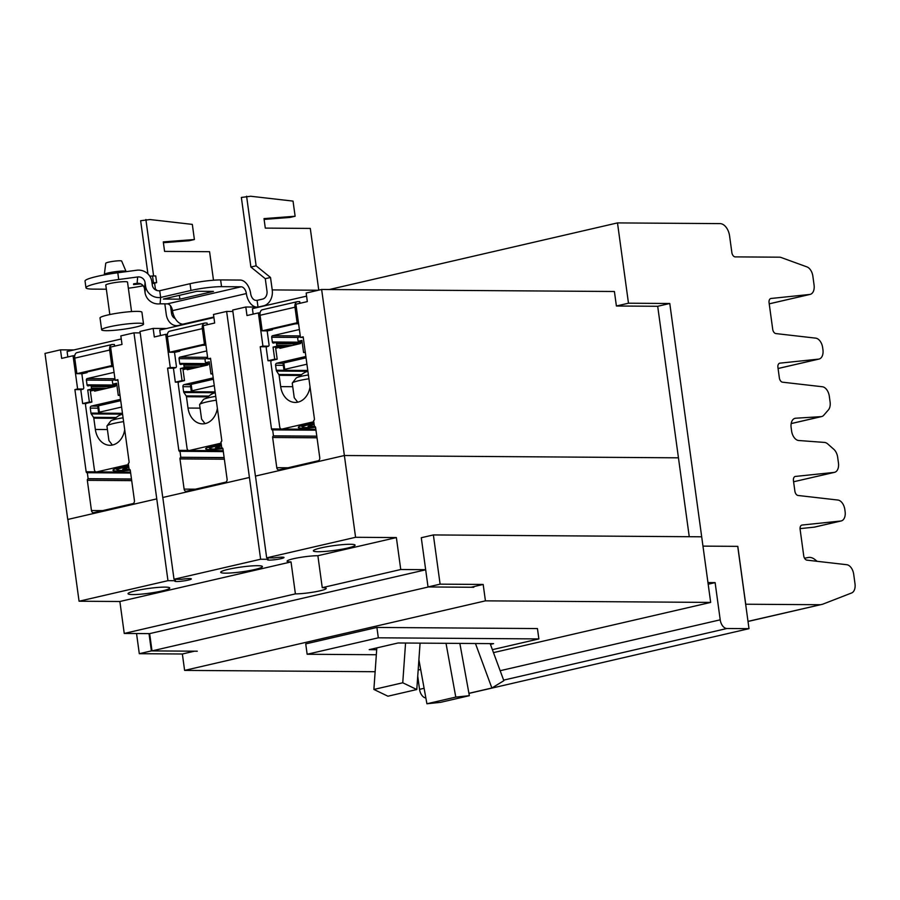 <?xml version="1.0" encoding="UTF-8"?>
<svg xmlns="http://www.w3.org/2000/svg" width="900" height="900" viewBox="0 0 900 900"><rect width="100%" height="100%" fill="white"/><g stroke="black" fill="none" stroke-linecap="round" stroke-linejoin="round"><path stroke-width="1.35" d="M215.123 391.882L191.34 391.725L190.463 385.335L191.183 384.379L192.049 390.769L214.268 385.627M191.183 384.379L213.39 379.249M217.373 408.274A19.215 14.929 90.4 0 1 202.579 423.866A19.215 14.929 90.4 0 1 188.01 408.049L186.458 396.743A1.755 1.361 -89.6 0 0 186.165 395.921L183.915 392.49A1.755 1.361 90.4 0 1 183.623 391.669L191.34 391.714L192.049 390.769M122.468 413.314L98.674 413.145L97.796 406.755L98.516 405.799L99.394 412.189L121.601 407.059M98.516 405.799L120.735 400.669M124.706 429.694A19.215 14.929 90.4 0 1 109.924 445.286A19.215 14.929 90.4 0 1 95.355 429.469L93.802 418.162A1.755 1.361 -89.6 0 0 93.499 417.341L91.26 413.91A1.755 1.361 90.4 0 1 90.956 413.089L98.674 413.145L99.394 412.189M468.911 693.315L491.884 688.005L503.843 680.704L490.151 643.613M491.884 688.005L475.459 643.511M469.35 695.689L455.782 697.095L426.915 703.766L440.471 702.36L469.35 695.689L459.855 643.41M426.915 703.766L418.905 659.689M455.782 697.095L446.017 643.309M416.79 689.535L402.75 682.774L373.882 689.445L387.923 696.206L416.79 689.535L420.075 643.129M373.882 689.445L376.819 647.887M402.75 682.774L405.562 643.028M153.146 328.421L140.006 331.459L162.754 497.498L249.424 477.473L226.631 311.434L213.491 314.471L214.661 323.021L203.265 325.654L207.81 358.875L210.521 358.245L221.771 440.415A1.316 1.024 90.4 0 1 220.939 441.945L221.771 447.907A1.316 1.024 90.4 0 1 222.964 448.976L227.093 479.183A2.632 2.047 90.4 0 1 225.439 482.231L186.491 491.243A2.632 2.047 90.4 0 1 186.12 491.276A2.632 2.047 90.4 0 1 184.118 489.116L179.977 458.91A1.316 1.024 90.4 0 1 180.81 457.38L180.011 451.406A1.316 1.024 90.4 0 1 178.819 450.349L167.569 368.179L170.269 367.549L165.724 334.339L154.316 336.971L153.146 328.421L166.523 328.511M165.724 334.339L167.411 334.35M170.269 367.549L175.916 367.582M167.569 368.179L174.049 368.224M180.428 451.305L223.324 451.609M181.249 457.279L224.134 457.571M221.333 448.009L222.401 448.02M207.81 358.875L210.6 358.886M60.491 349.841L45 353.43L67.748 519.469L156.769 498.892L133.965 332.854L120.836 335.891L122.006 344.441L110.599 347.074L115.155 380.295L117.855 379.665L129.105 461.835A1.316 1.024 90.4 0 1 128.284 463.365L129.116 469.327A1.316 1.024 90.4 0 1 130.297 470.396L134.438 500.603A2.632 2.047 90.4 0 1 132.773 503.662L93.825 512.663A2.632 2.047 90.4 0 1 93.454 512.707A2.632 2.047 90.4 0 1 91.462 510.536L87.323 480.33A1.316 1.024 90.4 0 1 88.144 478.8L87.345 472.826A1.316 1.024 90.4 0 1 86.164 471.769L74.903 389.599L77.614 388.969L73.058 355.759L61.661 358.391L60.491 349.841L73.867 349.942M73.058 355.759L74.745 355.77M77.614 388.969L83.261 389.014M74.903 389.599L81.383 389.644M87.772 472.725L130.657 473.029M88.582 478.699L131.479 478.991M128.678 469.429L129.735 469.44M115.155 380.295L117.945 380.306M307.789 370.463L283.995 370.305L283.118 363.915L283.838 362.959L284.715 369.349L306.934 364.207M283.838 362.959L306.056 357.817M310.027 386.854A19.215 14.929 90.4 0 1 295.245 402.446A19.215 14.929 90.4 0 1 280.676 386.629L279.124 375.322A1.755 1.361 -89.6 0 0 278.82 374.501L276.581 371.059A1.755 1.361 90.4 0 1 276.278 370.238L283.995 370.294L284.715 369.349M162.754 497.498L249.379 477.473M317.88 555.716L322.256 587.666A17.55 2.014 -7.8 0 1 326.205 588.398A17.55 2.014 -7.8 0 1 314.82 591.874A17.55 2.014 -7.8 0 1 295.402 593.876L291.026 561.926A17.55 2.014 -7.8 0 1 287.066 561.206A17.55 2.014 -7.8 0 1 298.463 557.73A17.55 2.014 -7.8 0 1 317.88 555.716L396.371 537.57L355.579 537.289L321.637 289.474L306.157 293.051L307.327 301.601L295.92 304.234L300.476 337.444L303.266 337.466M425.678 569.801L149.636 633.623L124.245 633.442L295.402 593.876M425.666 569.689L400.748 569.52L396.371 537.57M322.256 587.666L400.748 569.52M149.636 633.623L152.01 650.891L428.512 586.946L473.782 587.284M197.28 651.206L152.01 650.891M67.748 519.469L156.713 498.892M703.012 546.12L737.798 546.356L702.967 546.131L669.78 303.491L628.481 303.21L616.399 306L614.408 291.499L321.637 289.474M678.454 457.819L344.385 455.512L678.454 457.83M300.476 337.444L303.176 336.825L314.438 418.995A1.316 1.024 90.4 0 1 313.605 420.525L314.438 426.488A1.316 1.024 90.4 0 1 315.619 427.545L319.759 457.751A2.632 2.047 90.4 0 1 318.094 460.811L279.146 469.822A2.632 2.047 90.4 0 1 278.775 469.856A2.632 2.047 90.4 0 1 276.784 467.696L272.644 437.49A1.316 1.024 90.4 0 1 273.476 435.96L272.666 429.986A1.316 1.024 90.4 0 1 271.485 428.918L260.224 346.748L262.935 346.129L258.379 312.907L246.982 315.551L245.812 307.001L232.672 310.039L255.42 476.077L344.385 455.512L255.476 476.077L266.67 557.842L274.14 557.899A8.336 0.956 -7.8 0 1 282.116 557.156A8.336 0.956 -7.8 0 1 283.995 557.494A8.336 0.956 -7.8 0 1 278.584 559.148A8.336 0.956 -7.8 0 1 269.359 560.104A8.336 0.956 -7.8 0 1 267.48 559.755A8.336 0.956 -7.8 0 1 268.099 559.294L267.907 557.854M313.999 426.589L315.056 426.6M273.915 435.859L316.8 436.151M273.094 429.885L315.979 430.178M260.224 346.748L266.704 346.793M262.935 346.129L268.582 346.162M258.379 312.907L260.066 312.919M245.812 307.001L259.189 307.091M133.965 332.854L140.209 332.899M226.631 311.434L232.875 311.479M225.439 573.154A21.06 2.419 -7.8 0 1 220.703 572.276A21.06 2.419 -7.8 0 1 234.371 568.102A21.06 2.419 -7.8 0 1 257.67 565.695A21.06 2.419 -7.8 0 1 262.418 566.561A21.06 2.419 -7.8 0 1 248.749 570.735A21.06 2.419 -7.8 0 1 225.439 573.154M132.784 594.574A21.06 2.419 -7.8 0 1 128.036 593.707A21.06 2.419 -7.8 0 1 141.705 589.534A21.06 2.419 -7.8 0 1 165.015 587.115A21.06 2.419 -7.8 0 1 169.751 587.992A21.06 2.419 -7.8 0 1 156.083 592.155A21.06 2.419 -7.8 0 1 132.784 594.574M162.81 497.498L174.015 579.262L181.485 579.319A8.336 0.956 -7.8 0 1 189.461 578.576A8.336 0.956 -7.8 0 1 191.34 578.914A8.336 0.956 -7.8 0 1 185.929 580.567A8.336 0.956 -7.8 0 1 176.704 581.524A8.336 0.956 -7.8 0 1 174.825 581.186A8.336 0.956 -7.8 0 1 175.444 580.714L175.241 579.274M174.015 579.262L260.629 559.238L249.424 477.473M268.099 559.294L260.629 559.238M266.67 557.842L355.579 537.289M124.245 633.442L119.869 601.504L291.026 561.926M119.869 601.504L79.065 601.222L167.974 580.669L156.769 498.892M67.871 519.446L79.065 601.222M175.444 580.714L167.974 580.669M350.336 544.275A21.06 2.419 -7.8 0 1 355.084 545.141A21.06 2.419 -7.8 0 1 341.415 549.315A21.06 2.419 -7.8 0 1 318.105 551.722A21.06 2.419 -7.8 0 1 313.358 550.856A21.06 2.419 -7.8 0 1 327.026 546.683A21.06 2.419 -7.8 0 1 350.336 544.275M433.373 534.938L701.685 536.794L710.674 602.415L485.426 600.851L483.176 584.449L471.094 587.25L428.029 586.946L440.111 584.156L433.373 534.938L421.279 537.727L428.029 586.946M483.176 584.449L440.111 584.156M151.38 650.903L194.445 651.206L182.362 653.996L139.297 653.692L151.38 650.903L149.018 633.623M376.335 654.739L307.147 654.255L305.73 643.894L376.897 627.446L537.446 628.56L538.864 638.921L492.379 649.665M375.131 671.715L184.612 670.399L485.426 600.851M710.674 602.415L493.47 652.624M420.683 669.454L418.174 670.039M182.362 653.996L184.612 670.399M136.541 633.533L139.297 653.692M307.147 654.255L378.326 637.808L376.897 627.446M538.864 638.921L378.326 637.808M376.695 649.71L369.202 649.654L398.07 642.982L493.582 643.635L490.421 644.366M308.407 374.963A14.828 1.699 172.2 0 0 296.089 378.157L292.354 383.006A19.215 2.205 172.2 0 0 292.264 383.276L294.244 397.733L297.709 402.199M262.879 309.701A5.704 3.533 77 0 0 262.361 309.757A5.704 3.533 77 0 0 260.066 315.281L262.192 330.829L267.716 330.863L272.407 329.782L269.651 329.76L295.166 323.865L298.598 323.73M298.463 322.762L297.101 322.751L294.975 307.215A5.704 3.533 -103 0 1 297.281 301.68A5.704 3.533 -103 0 1 297.799 301.624L299.734 301.635L299.959 303.3M297.101 322.751L262.192 330.829M308.925 378.776A19.215 2.205 172.2 0 0 292.354 383.006M267.154 330.863L269.066 344.801A1.316 1.024 90.4 0 1 268.234 346.331L267.097 346.601A1.316 1.024 -89.6 0 0 266.265 348.12L267.998 360.743L271.238 360.765M306.574 296.134L252.405 308.655L253.159 314.123M300.386 336.848L298.586 337.264A1.316 1.024 -89.6 0 0 297.754 338.794L297.979 340.447A0.878 0.686 -89.6 0 0 298.766 341.156L301.928 340.425L303.581 352.507L305.269 352.125M267.998 360.743L274.702 359.19L273.049 347.096L276.21 346.376A0.878 0.686 -89.6 0 0 276.761 345.353L276.536 343.699A1.316 1.024 -89.6 0 0 275.355 342.641L273.532 343.058A1.316 1.024 90.4 0 1 272.351 342L271.699 337.252A1.316 1.024 90.4 0 1 272.531 335.723L299.385 329.512M272.407 329.782L272.329 329.141M273.049 347.096L284.839 347.186M313.976 426.442L308.059 426.397L313.718 424.553M276.278 370.238L275.602 365.265A1.755 1.361 90.4 0 1 276.705 363.229L305.865 356.49M313.346 421.83L282.082 429.064A2.632 2.047 -89.6 0 1 281.711 429.098A2.632 2.047 -89.6 0 1 279.72 426.938L270.911 362.7A2.632 2.047 -89.6 0 1 271.361 360.551L277.189 359.201L275.692 348.244A2.632 2.047 -89.6 0 1 275.929 348.176L278.707 347.535A1.057 0.821 -89.6 0 1 278.865 347.512L283.275 347.546M274.702 359.19L277.189 359.201M303.581 352.507L305.325 352.53M302.164 342.113L301.545 342.259A1.057 0.821 -89.6 0 0 301.016 342.686L300.544 343.553L279.99 348.3L279.326 347.704A1.057 0.821 -89.6 0 0 278.865 347.512M315.394 426.926A14.828 1.699 -7.8 0 1 306.011 427.579A14.828 1.699 -7.8 0 1 302.805 427.151A14.828 1.699 -7.8 0 1 313.616 423.81M313.909 429.277A2.632 2.047 -89.6 0 0 314.28 429.322A2.632 2.047 -89.6 0 0 314.662 429.289L315.821 429.019M315.551 427.241A19.215 2.205 -7.8 0 1 302.636 428.186A19.215 2.205 -7.8 0 1 298.305 427.399A19.215 2.205 -7.8 0 1 313.526 423.124M215.741 396.382A14.828 1.699 172.2 0 0 203.422 399.577L199.699 404.426A19.215 2.205 172.2 0 0 199.597 404.696L201.578 419.152L205.042 423.619M170.224 331.121A5.704 3.533 77 0 0 169.706 331.178A5.704 3.533 77 0 0 167.4 336.713L169.526 352.249L175.05 352.282L179.752 351.202L176.985 351.18L202.5 345.285L205.931 345.15M205.796 344.183L204.446 344.183L202.32 328.635A5.704 3.533 -103 0 1 204.615 323.1A5.704 3.533 -103 0 1 205.132 323.044L207.067 323.066L207.292 324.72M204.446 344.183L169.526 352.249M216.259 400.196A19.215 2.205 172.2 0 0 199.699 404.426M174.499 352.282L176.4 366.221A1.316 1.024 90.4 0 1 175.579 367.751L174.431 368.021A1.316 1.024 -89.6 0 0 173.599 369.551L175.331 382.162L178.571 382.185M213.919 317.554L159.75 330.086L160.493 335.543M207.731 358.267L205.92 358.695A1.316 1.024 -89.6 0 0 205.088 360.214L205.312 361.868A0.878 0.686 -89.6 0 0 206.111 362.576L209.273 361.845L210.926 373.939L212.614 373.545M175.331 382.162L182.047 380.61L180.382 368.527L183.544 367.796A0.878 0.686 -89.6 0 0 184.095 366.772L183.87 365.119A1.316 1.024 -89.6 0 0 182.689 364.061L180.877 364.478A1.316 1.024 90.4 0 1 179.696 363.42L179.044 358.673A1.316 1.024 90.4 0 1 179.876 357.142L206.719 350.933M179.752 351.202L179.662 350.561M180.382 368.527L192.184 368.606M221.31 447.863L215.393 447.817L221.051 445.973M183.623 391.669L182.936 386.685A1.755 1.361 90.4 0 1 184.039 384.649L213.21 377.91M220.68 443.25L189.428 450.484A2.632 2.047 -89.6 0 1 189.056 450.529A2.632 2.047 -89.6 0 1 187.054 448.358L178.256 384.12A2.632 2.047 -89.6 0 1 178.695 381.971L184.523 380.632L183.026 369.675A2.632 2.047 -89.6 0 1 183.263 369.596L186.053 368.955A1.057 0.821 -89.6 0 1 186.199 368.933L190.609 368.966M182.047 380.61L184.523 380.632M210.926 373.939L212.67 373.95M209.498 363.532L208.879 363.679A1.057 0.821 -89.6 0 0 208.35 364.106L207.877 364.973L187.335 369.731L186.66 369.124A1.057 0.821 -89.6 0 0 186.199 368.933M222.727 448.346A14.828 1.699 -7.8 0 1 213.356 449.01A14.828 1.699 -7.8 0 1 210.139 448.571A14.828 1.699 -7.8 0 1 220.95 445.23M221.254 450.697A2.632 2.047 -89.6 0 0 221.625 450.754A2.632 2.047 -89.6 0 0 221.996 450.709L223.155 450.439M222.885 448.661A19.215 2.205 -7.8 0 1 209.97 449.606A19.215 2.205 -7.8 0 1 205.65 448.819A19.215 2.205 -7.8 0 1 220.86 444.544M123.075 417.814A14.828 1.699 172.2 0 0 110.767 420.998L107.032 425.846A19.215 2.205 172.2 0 0 106.942 426.116L108.922 440.572L112.388 445.039M77.558 352.541A5.704 3.533 77 0 0 77.04 352.598A5.704 3.533 77 0 0 74.734 358.132L76.871 373.669L82.384 373.714L87.086 372.623L84.33 372.6L109.845 366.705L113.265 366.57M113.141 365.614L111.78 365.603L109.654 350.055A5.704 3.533 -103 0 1 111.96 344.531A5.704 3.533 -103 0 1 112.478 344.475L114.401 344.486L114.638 346.14M111.78 365.603L76.871 373.669M123.604 421.627A19.215 2.205 172.2 0 0 107.032 425.846M81.832 373.702L83.745 387.652A1.316 1.024 90.4 0 1 82.913 389.183L81.776 389.441A1.316 1.024 -89.6 0 0 80.944 390.971L82.676 403.582L85.916 403.605M121.252 338.985L67.084 351.506L67.837 356.963M115.065 379.699L113.265 380.115A1.316 1.024 -89.6 0 0 112.433 381.645L112.657 383.287A0.878 0.686 -89.6 0 0 113.445 383.996L116.606 383.265L118.26 395.359L119.948 394.965M82.676 403.582L89.381 402.03L87.728 389.947L90.889 389.216A0.878 0.686 -89.6 0 0 91.44 388.192L91.215 386.55A1.316 1.024 -89.6 0 0 90.034 385.481L88.211 385.897A1.316 1.024 90.4 0 1 87.03 384.84L86.377 380.093A1.316 1.024 90.4 0 1 87.21 378.562L114.064 372.353M87.086 372.623L86.996 371.981M87.728 389.947L99.517 390.026M128.655 469.282L122.737 469.238L128.396 467.404M90.956 413.089L90.27 408.105A1.755 1.361 90.4 0 1 91.384 406.069L120.544 399.33M128.025 464.681L96.761 471.904A2.632 2.047 -89.6 0 1 96.39 471.949A2.632 2.047 -89.6 0 1 94.399 469.777L85.59 405.54A2.632 2.047 -89.6 0 1 86.04 403.402L91.867 402.053L90.36 391.095A2.632 2.047 -89.6 0 1 90.596 391.016L93.386 390.375A1.057 0.821 -89.6 0 1 93.532 390.364L97.954 390.386M89.381 402.03L91.867 402.053M118.26 395.359L120.004 395.37M116.843 384.952L116.212 385.099A1.057 0.821 -89.6 0 0 115.695 385.526L115.222 386.404L94.669 391.151L93.994 390.544A1.057 0.821 -89.6 0 0 93.532 390.364M130.072 469.766A14.828 1.699 -7.8 0 1 120.69 470.43A14.828 1.699 -7.8 0 1 117.472 470.002A14.828 1.699 -7.8 0 1 128.295 466.65M128.588 472.129A2.632 2.047 -89.6 0 0 128.959 472.174A2.632 2.047 -89.6 0 0 129.341 472.129L130.5 471.859M130.23 470.093A19.215 2.205 -7.8 0 1 117.315 471.026A19.215 2.205 -7.8 0 1 112.984 470.239A19.215 2.205 -7.8 0 1 128.205 465.964M804.533 558.214L808.279 557.505A16.447 10.181 -103 0 1 814.995 559.597L817.11 561.308M468.934 693.405L749.002 628.661L726.919 628.504A8.775 5.434 -103 0 1 720.214 619.83L715.117 582.615L708.176 584.224M417.735 676.204L419.535 689.344A8.775 5.434 77 0 0 425.869 697.995M715.117 582.615L707.951 582.57M616.399 306L657.697 306.281L689.254 536.704M800.044 528.626L814.241 527.153A9.652 5.974 77 0 0 814.691 527.074L841.207 520.942A9.652 5.974 -103 0 1 840.758 521.021L802.091 525.038A4.388 2.711 77 0 0 801.877 525.082A4.388 2.711 77 0 0 800.111 529.335L803.734 555.817A4.388 2.711 77 0 0 806.895 560.137L846.742 564.705A9.652 5.974 -103 0 1 853.695 574.222L855 583.774A9.652 5.974 -103 0 1 851.614 592.976L822.645 604.226L748.024 621.472M737.73 546.379L749.002 628.661M669.78 303.491L657.697 306.281M628.481 303.21L617.49 222.907L329.332 289.519M617.49 222.907L720.067 223.616A12.454 7.706 -103 0 1 729.585 235.935L731.857 252.54A4.388 2.711 77 0 0 735.21 256.882L779.546 257.186A9.652 5.974 -103 0 1 780.998 257.456L806.94 266.895A9.652 5.974 -103 0 1 812.857 276.165L814.072 285.019A9.652 5.974 -103 0 1 810.18 294.379A9.652 5.974 -103 0 1 809.73 294.457L771.053 298.474A4.388 2.711 77 0 0 770.85 298.507A4.388 2.711 77 0 0 769.072 302.76L772.706 329.254A4.388 2.711 77 0 0 775.856 333.574L815.704 338.141A9.652 5.974 -103 0 1 822.656 347.659L822.938 349.695A9.652 5.974 -103 0 1 819.034 359.055A9.652 5.974 -103 0 1 818.584 359.123L779.906 363.15A4.388 2.711 77 0 0 779.704 363.184A4.388 2.711 77 0 0 777.926 367.436L779.355 377.865A4.388 2.711 77 0 0 782.516 382.185L822.364 386.752A9.652 5.974 -103 0 1 829.316 396.27L830.092 401.951A9.652 5.974 -103 0 1 828.383 409.939L823.793 415.192A9.652 5.974 -103 0 1 821.61 416.565A9.652 5.974 -103 0 1 820.991 416.655L795.656 418.219A9.652 5.974 77 0 0 795.049 418.309A9.652 5.974 77 0 0 791.145 427.669L791.595 430.976A9.652 5.974 77 0 0 798.705 440.505L824.524 442.429A9.652 5.974 -103 0 1 827.73 443.936L833.771 449.257A9.652 5.974 -103 0 1 837.675 457.29L838.451 462.971A9.652 5.974 -103 0 1 834.559 472.331A9.652 5.974 -103 0 1 834.097 472.41L795.431 476.426A4.388 2.711 77 0 0 795.217 476.46A4.388 2.711 77 0 0 793.451 480.724L794.88 491.141A4.388 2.711 77 0 0 798.041 495.473L837.889 500.04A9.652 5.974 -103 0 1 844.83 509.546L845.111 511.582A9.652 5.974 -103 0 1 841.207 520.942M822.645 604.226L748.001 621.371M820.024 604.721L745.65 604.226M737.798 546.356L745.717 604.204M264.116 219.409L289.879 217.451L295.121 216.248L293.04 201.105L250.74 196.256L241.357 197.438L250.886 267.041L256.129 265.826L246.6 196.234M318.757 290.137L310.298 228.42L265.298 228.105L264.004 218.61L295.121 216.248M163.395 242.696L189.157 240.739L194.4 239.524L192.319 224.393L150.019 219.544L140.636 220.725L147.926 273.915M213.491 280.226L209.576 251.696L164.588 251.393L163.282 241.886L194.4 239.524M154.665 289.282L155.407 289.114L154.586 283.118M153.596 275.895L145.879 219.51M258.019 307.08L257.096 300.364L262.676 299.07A6.84 5.321 -89.6 0 0 266.985 291.127L265.286 278.696L250.886 267.041M256.129 265.826L270.517 277.481L265.286 278.696M270.517 277.481L272.227 289.912A13.691 10.631 90.4 0 1 263.599 305.809L258.064 307.08M104.332 274.421A10.969 1.26 172.2 0 1 111.611 272.261A10.969 1.26 172.2 0 1 123.593 271.035A10.969 1.26 172.2 0 1 126.056 271.451A10.969 1.26 172.2 0 0 126.056 271.451L121.669 261.067A8.032 0.922 172.2 0 0 119.869 260.764A8.032 0.922 172.2 0 0 111.094 261.664A8.032 0.922 172.2 0 0 105.761 263.25L104.332 274.421A10.969 1.26 172.2 0 0 104.332 274.466L104.389 274.905M140.771 283.882L133.571 284.602L133.639 283.804L137.115 283.331A6.581 6.536 4.8 0 1 144.529 288.934L145.001 292.387A13.421 13.331 4.8 0 0 160.11 303.817L167.265 303.874A6.84 4.23 -103 0 1 172.485 310.635A13.691 8.471 77 0 0 182.947 324.157L178.594 325.463A13.691 10.631 90.4 0 1 176.648 325.676A13.691 10.631 90.4 0 1 166.264 314.415L164.824 303.851M155.407 289.114L157.208 290.565M170.482 305.752L171.506 313.2A6.84 5.321 -89.6 0 0 175.208 318.544M257.096 300.364L255.881 300.353A6.84 4.23 -103 0 1 250.661 293.591A13.691 8.471 77 0 0 240.199 280.058L220.624 279.923L221.546 286.661L241.121 286.796A6.84 4.23 -103 0 1 246.352 293.558A13.691 8.471 77 0 0 256.466 307.069M179.899 299.16L163.339 299.048L196.909 291.285L213.469 291.397L179.899 299.16L179.37 295.335M220.624 279.923A21.938 2.52 -7.8 0 0 190.035 283.702L159.727 290.711L160.65 297.45A13.421 13.331 -175.2 0 1 145.541 286.02L145.069 282.566A6.581 6.536 4.8 0 0 137.655 276.964L118.71 279.506A32.726 3.757 -7.8 0 0 85.961 287.775A32.726 3.757 -7.8 0 0 93.341 289.125L106.358 289.215M221.546 286.661A21.938 2.52 172.2 0 0 190.958 290.441L160.65 297.45L160.11 303.817M138.769 323.201A21.139 2.43 172.2 0 0 115.369 325.62A21.139 2.43 172.2 0 0 101.644 329.816A21.139 2.43 172.2 0 0 106.414 330.683A21.139 2.43 172.2 0 0 129.814 328.264A21.139 2.43 172.2 0 0 143.539 324.067A21.139 2.43 172.2 0 0 138.769 323.201M85.961 287.775L85.039 281.048A32.726 3.757 -7.8 0 1 117.788 272.767L136.733 270.236A13.421 13.331 -175.2 0 1 151.841 281.655L152.314 285.109A6.581 6.536 4.8 0 0 159.727 290.711M149.782 276.154L155.722 275.906L156.645 282.645L152.123 283.691M143.539 324.067L141.919 312.244A21.139 2.43 172.2 0 0 137.149 311.377A21.139 2.43 172.2 0 0 113.749 313.796A21.139 2.43 172.2 0 0 100.024 317.981L101.644 329.816M151.999 282.769L156.645 282.645M152.516 275.884L153.439 282.623M143.156 285.75A21.938 2.52 -7.8 0 1 128.351 288.214M131.558 311.569L127.519 282.105A10.969 1.26 172.2 0 0 125.044 281.655A10.969 1.26 172.2 0 0 112.905 282.915A10.969 1.26 172.2 0 0 105.784 285.086L109.823 314.55M178.819 450.349L188.471 450.405M222.278 450.641L223.189 450.652M180.81 457.38L224.156 457.684M179.977 458.91L224.359 459.214M184.118 489.116L195.345 489.195M86.164 471.769L95.805 471.836M129.611 472.061L130.523 472.072M88.144 478.8L131.49 479.104M87.323 480.33L131.704 480.634M91.462 510.536L102.679 510.615M272.644 437.49L317.025 437.794M276.784 467.696L288 467.775M273.476 435.96L316.811 436.252M271.485 428.918L281.126 428.985M314.933 429.221L315.855 429.233M294.975 307.215L260.066 315.281M298.766 341.156L302.029 341.179M272.531 335.723L300.262 335.914M271.699 337.252L298.238 337.433M272.351 342L301.77 342.202M275.726 342.641L300.938 342.821M276.536 343.699L299.216 343.856M276.761 345.353L292.298 345.465M276.21 346.376L288 346.455M280.676 386.629L292.736 386.707M279.124 375.322L300.656 375.469M278.82 374.501L301.545 374.659M276.581 371.059L307.901 371.284A16.402 16.402 0 0 0 299.486 376.762M275.602 365.265L283.32 365.321M276.705 363.229L283.601 363.274M279.326 347.704L282.499 347.726M279.011 347.535L283.196 347.558M282.082 429.064L314.662 429.289M202.32 328.635L167.4 336.713M179.876 357.142L207.596 357.334M179.044 358.673L205.583 358.853M179.696 363.42L209.115 363.623M183.06 364.061L208.282 364.241L182.88 364.039M183.87 365.119L206.561 365.276M184.095 366.772L199.631 366.885M183.544 367.796L195.345 367.875M188.01 408.049L200.07 408.139M186.458 396.743L207.99 396.889M186.165 395.921L208.879 396.079M183.915 392.49L215.235 392.704M182.936 386.685L190.654 386.741M184.039 384.649L190.935 384.694M186.66 369.124L189.844 369.146M186.345 368.955L190.541 368.989M189.428 450.484L221.996 450.709M109.654 350.055L74.734 358.132M113.445 383.996L116.707 384.019L113.321 384.019M87.21 378.562L114.941 378.754M86.377 380.093L112.916 380.272M87.03 384.84L116.449 385.043M90.405 385.481L115.616 385.661M91.215 386.55L113.895 386.707M91.44 388.192L106.976 388.305M90.889 389.216L102.679 389.295M95.355 429.469L107.415 429.559M93.802 418.162L115.335 418.32M93.499 417.341L116.212 417.499M91.26 413.91L122.58 414.124M90.27 408.105L97.999 408.161M91.384 406.069L98.28 406.125M93.994 390.544L97.177 390.566M93.69 390.375L97.875 390.409M96.761 471.904L129.341 472.129M503.629 680.13L726.919 628.504M419.535 689.344L424.103 688.298M500.152 670.714L720.214 619.83M809.73 294.457L769.219 303.817M818.584 359.123L778.072 368.494M840.758 521.021L814.241 527.153M834.097 472.41L793.597 481.77L834.559 472.331M795.656 418.219L794.464 418.5M820.991 416.655L791.19 423.551M272.227 289.912L318.33 290.239M263.599 305.809L264.713 305.809M178.594 325.463L179.708 325.463M171.506 313.2L173.002 313.211M241.121 286.796L167.265 303.874M246.352 293.558L172.485 310.635M213.84 317.025L182.947 324.157M190.035 283.702L190.958 290.441M145.001 292.387L145.541 286.02M144.529 288.934L145.069 282.566M137.115 283.331L137.655 276.964M117.788 272.767L118.71 279.506M297.281 301.68L262.361 309.757M298.642 341.168L302.029 341.19M275.535 342.619L300.96 342.799M281.711 429.098L314.28 429.322M302.805 427.151L301.05 425.835M215.235 392.726A16.402 16.402 0 0 0 206.82 398.183M204.615 323.1L169.706 331.178M189.056 450.529L221.625 450.754M210.139 448.571L208.384 447.266M122.58 414.146A16.402 16.402 0 0 0 114.165 419.603M111.96 344.531L77.04 352.598M90.214 385.459L115.627 385.639M96.39 471.949L128.959 472.174M117.472 470.002L115.729 468.686M810.18 294.379L769.219 303.851M819.034 359.055L778.084 368.516M821.61 416.565L791.179 423.596M176.648 325.676L178.751 325.688"/></g></svg>
